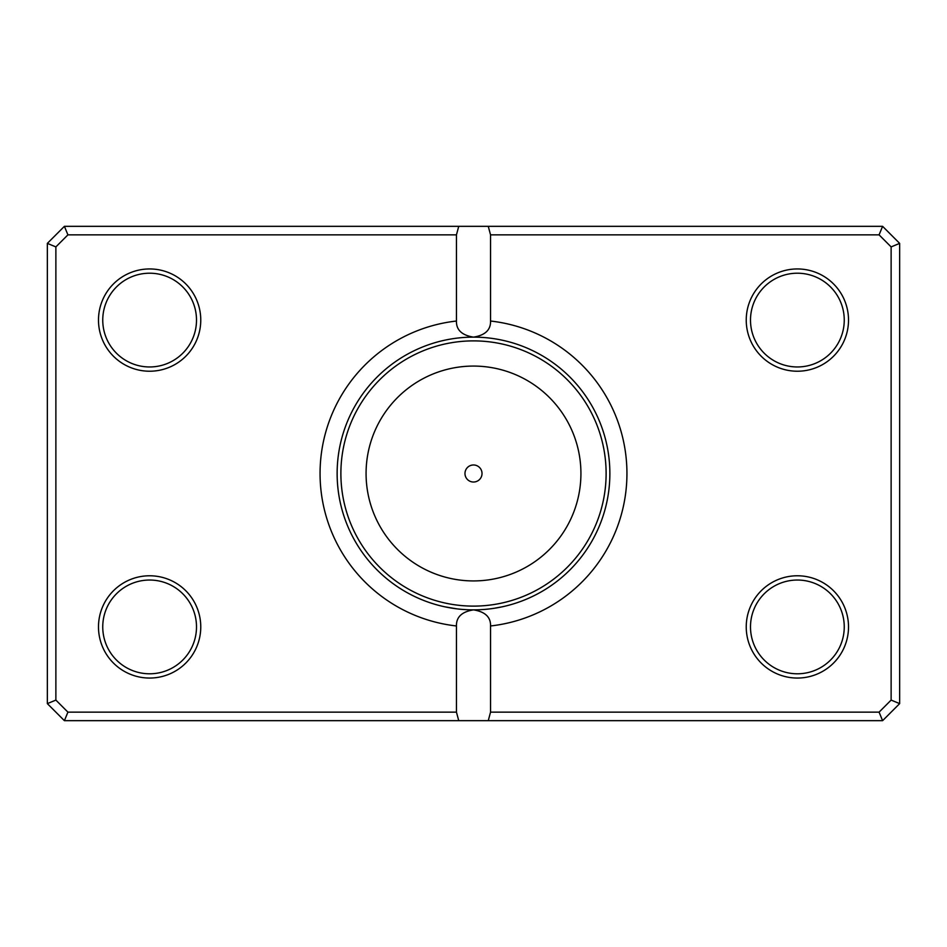 <?xml version="1.0" encoding="UTF-8"?>
<svg xmlns="http://www.w3.org/2000/svg" width="947" height="947" viewBox="0 0 947 947"><rect width="100%" height="100%" fill="white"/><g stroke="black" fill="none" stroke-linecap="round" stroke-linejoin="round"><path stroke-width="1.42" d="M444.522 606.755L457.034 608.874M462.385 609.418L467.475 609.738M479.206 609.75L484.604 609.418M489.623 608.909L493.932 608.329M494.003 608.317L502.478 606.755M456.454 321.033L456.454 234.856L67.924 234.856L55.873 246.907L55.873 700.093L67.924 712.144L456.454 712.144L456.454 625.967A153.414 153.414 0 0 1 456.454 321.033C456.194 329.899 461.876 335.262 473.5 337.132A136.368 136.368 0 0 0 337.132 473.5A136.368 136.368 0 0 0 473.5 609.868C510.883 606.494 510.883 606.494 473.5 609.868A136.368 136.368 0 0 0 609.868 473.5A136.368 136.368 0 0 0 473.5 337.132C485.113 335.285 490.795 329.923 490.546 321.033A153.414 153.414 0 0 1 490.546 625.967L490.546 712.144L879.076 712.144L891.127 700.093L891.127 246.907L879.076 234.856L490.546 234.856L490.546 321.033M446.487 720.667L437.301 720.667M464.977 473.5A8.523 8.523 0 0 0 473.5 482.023A8.523 8.523 0 0 0 482.023 473.5A8.523 8.523 0 0 0 473.5 464.977A8.523 8.523 0 0 0 464.977 473.5M200.764 320.086A51.138 51.138 0 0 1 149.626 371.224A51.138 51.138 0 0 1 98.488 320.086A51.138 51.138 0 0 1 149.626 268.948A51.138 51.138 0 0 1 200.764 320.086M102.749 320.086A46.877 46.877 0 0 0 149.626 366.963A46.877 46.877 0 0 0 196.503 320.086A46.877 46.877 0 0 0 149.626 273.21A46.877 46.877 0 0 0 102.749 320.086M848.512 320.086A51.138 51.138 0 0 1 797.374 371.224A51.138 51.138 0 0 1 746.236 320.086A51.138 51.138 0 0 1 797.374 268.948A51.138 51.138 0 0 1 848.512 320.086M750.498 320.086A46.877 46.877 0 0 0 797.374 366.963A46.877 46.877 0 0 0 844.251 320.086A46.877 46.877 0 0 0 797.374 273.21A46.877 46.877 0 0 0 750.498 320.086M848.512 626.914A51.138 51.138 0 0 1 797.374 678.052A51.138 51.138 0 0 1 746.236 626.914A51.138 51.138 0 0 1 797.374 575.776A51.138 51.138 0 0 1 848.512 626.914M750.498 626.914A46.877 46.877 0 0 0 797.374 673.791A46.877 46.877 0 0 0 844.251 626.914A46.877 46.877 0 0 0 797.374 580.038A46.877 46.877 0 0 0 750.498 626.914M200.764 626.914A51.138 51.138 0 0 1 149.626 678.052A51.138 51.138 0 0 1 98.488 626.914A51.138 51.138 0 0 1 149.626 575.776A51.138 51.138 0 0 1 200.764 626.914M102.749 626.914A46.877 46.877 0 0 0 149.626 673.791A46.877 46.877 0 0 0 196.503 626.914A46.877 46.877 0 0 0 149.626 580.038A46.877 46.877 0 0 0 102.749 626.914M456.454 712.144L458.739 720.667L64.396 720.667L47.35 703.621L47.35 243.379L64.396 226.333L882.604 226.333L899.65 243.379L899.65 703.621L882.604 720.667L488.261 720.667L490.546 712.144M458.739 720.667L488.261 720.667M490.546 625.967C490.806 617.101 485.124 611.738 473.5 609.868C461.887 611.715 456.205 617.077 456.454 625.967M458.739 226.333L456.454 234.856M490.546 234.856L488.261 226.333M879.076 712.144L882.604 720.667M891.127 700.093L899.65 703.621M891.127 246.907L899.65 243.379M879.076 234.856L882.604 226.333M64.396 720.667L67.924 712.144M47.35 703.621L55.873 700.093M47.35 243.379L55.873 246.907M64.396 226.333L67.924 234.856M580.925 473.5A107.425 107.425 0 0 0 473.5 366.075A107.425 107.425 0 0 0 366.075 473.5A107.425 107.425 0 0 0 473.5 580.925A107.425 107.425 0 0 0 580.925 473.5M340.884 473.5A132.616 132.616 0 0 1 473.5 340.884A132.616 132.616 0 0 1 606.116 473.5A132.616 132.616 0 0 1 473.5 606.116A132.616 132.616 0 0 1 340.884 473.5"/></g></svg>
